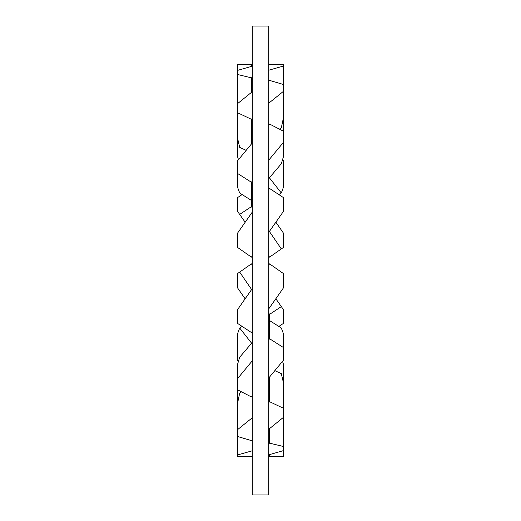<?xml version="1.0" encoding="UTF-8"?>
<svg xmlns="http://www.w3.org/2000/svg" width="521" height="521" viewBox="0 0 521 521"><rect width="100%" height="100%" fill="white"/><g stroke="black" fill="none" stroke-linecap="round" stroke-linejoin="round"><path stroke-width="0.78" d="M246.042 150.309L239.673 147.352L237.641 138.56L237.641 156.958L238.455 159.667M268.706 64.2L283.359 64.578L283.359 118.176L281.327 127.808L279.445 129.11M252.294 199.276L251.409 200.429L239.673 192.998L237.641 187.462L237.641 160.696L252.294 142.93M268.706 124.968L269.591 124.063L283.359 131.162L283.359 156.958L281.327 163.744L268.706 178.618M268.706 321.724L269.591 320.571L281.327 328.002L283.359 333.538L283.359 360.304L268.706 378.07M252.294 456.8L237.641 456.422L237.641 364.042L239.673 357.256L252.294 342.382M274.958 370.692L281.327 373.648L283.359 382.44L283.359 364.042L282.545 361.333M237.641 402.824L239.673 393.192L241.555 391.89M242.154 326.446L239.673 328.002L251.61 343.209M252.294 265.13L251.409 263.867L239.673 272.086L251.61 289.546M268.706 313.167L269.591 314.345L281.327 306.595L275.876 298.807M252.294 207.833L251.409 206.655L239.673 214.405L245.124 222.193M268.706 255.87L269.591 257.133L281.327 248.914L269.39 231.454M278.846 194.554L281.327 192.998L269.39 177.791M252.294 118.423L251.409 119.296L237.641 112.764L237.641 138.56M237.641 112.764L237.641 103.581L252.294 91.696M252.294 77.375L251.409 77.831L237.641 74.516L237.641 103.581M237.641 74.516L237.641 70.361L252.294 66.167M252.294 255.87L251.409 257.133L237.641 247.488L237.641 233.004L252.294 212.067M252.294 331.343L251.409 332.515L237.641 323.456L237.641 309.494L252.294 288.569M238.455 361.333L237.641 360.304L237.641 333.538L239.673 328.002M245.124 298.807L237.641 287.996L237.641 273.512L239.673 272.086M242.154 194.554L237.641 197.544L237.641 211.506L239.673 214.405M252.294 64.2L237.641 64.578L237.641 70.361M252.294 181.1L251.409 182.259L237.641 173.506M252.294 396.032L251.409 396.937L237.641 389.838M237.641 378.533L252.294 360.799M252.294 440.082L251.409 440.59L237.641 436.526M237.641 429.597L252.294 417.764M237.641 454.918L252.294 450.782M268.706 189.657L269.591 188.485L283.359 197.544L283.359 211.506L268.706 232.431M268.706 265.13L269.591 263.867L283.359 273.512L283.359 287.996L268.706 308.933M268.706 402.577L269.591 401.704L283.359 408.236L283.359 382.44M283.359 408.236L283.359 417.419L268.706 429.304M268.706 443.625L269.591 443.169L283.359 446.484L283.359 417.419M283.359 446.484L283.359 450.639L268.706 454.833M268.706 456.8L283.359 456.422L283.359 450.639M278.846 326.446L283.359 323.456L283.359 309.494L281.327 306.595M275.876 222.193L283.359 233.004L283.359 247.488L281.327 248.914M282.545 159.667L283.359 160.696L283.359 187.462L281.327 192.998M268.706 80.918L269.591 80.41L283.359 84.474M283.359 91.403L268.706 103.236M283.359 142.467L268.706 160.201M283.359 66.082L268.706 70.218M268.706 339.9L269.591 338.741L283.359 347.494M268.706 260.5L268.706 494.95L252.294 494.95L252.294 26.05L268.706 26.05L268.706 260.5M283.359 118.176L283.359 131.162M251.409 64.174L251.409 66.349M251.409 77.831L251.409 92.354M251.409 182.259L251.409 206.655M269.591 338.741L269.591 314.345M269.591 456.826L269.591 454.651M269.591 443.169L269.591 428.646M269.591 401.704L269.591 377.041M251.409 119.296L251.409 143.959"/></g></svg>
